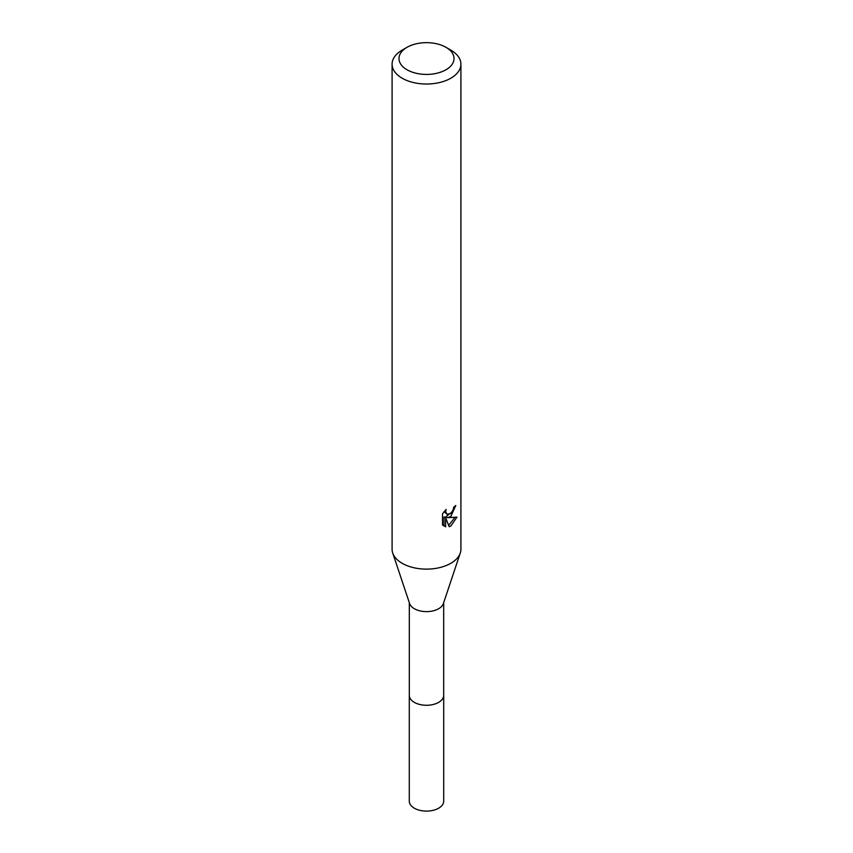<?xml version="1.0" encoding="UTF-8"?>
<svg xmlns="http://www.w3.org/2000/svg" width="853" height="853" viewBox="0 0 853 853"><rect width="100%" height="100%" fill="white"/><g stroke="black" fill="none" stroke-linecap="round" stroke-linejoin="round"><path stroke-width="1.28" d="M445.97 47.31L450.832 50.114A34.408 19.864 180 0 1 460.908 64.156L460.908 549.257A34.408 19.864 180 0 1 460.289 553.021L443.379 603.583A17.188 9.927 180 0 1 438.655 608.722A17.188 9.927 180 0 1 421.467 611.185A17.188 9.927 180 0 1 409.621 603.583L392.711 553.021A34.408 19.864 180 0 1 392.092 549.257L392.092 64.156A34.408 19.864 180 0 1 402.168 50.114L407.041 47.31A27.531 15.887 180 0 1 407.041 47.31A27.531 15.887 180 0 1 445.97 47.31A27.531 15.887 180 0 1 445.959 69.775A27.531 15.887 180 0 1 407.041 69.775A27.531 15.887 180 0 1 407.03 47.31L402.168 50.114M443.688 602.644L443.688 695.344A17.188 9.927 180 0 1 438.655 702.36A17.188 9.927 180 0 1 419.921 704.514A17.188 9.927 180 0 1 409.312 695.344L409.312 602.644M460.289 553.021A34.408 19.864 180 0 1 450.832 563.3A34.408 19.864 180 0 1 416.413 568.247A34.408 19.864 180 0 1 392.711 553.021M450.832 516.481L447.537 517.718L456.963 517.121L450.832 526.034L449.211 526.717L445.639 517.814L445.639 526.802L442.504 524.947L442.504 513.869L446.119 509.39L445.629 511.587L446.961 514.22L450.832 513.506L453.316 509.529L453.679 507.226A34.408 19.864 0 0 0 455.779 505.488L450.832 516.481M460.908 64.156A34.408 19.864 180 0 1 450.832 78.209A34.408 19.864 180 0 1 413.332 82.517A34.408 19.864 180 0 1 392.092 64.156M452.282 511.811L445.895 516.769L447.537 517.718M448.689 525.363L454.809 517.547M443.187 525.576L443.986 525.843L443.986 516.854L445.639 517.814M443.986 525.843L445.639 526.802M453.583 508.388L453.871 507.087M446.972 514.22L444.104 511.597M443.688 694.982A17.209 9.937 180 0 1 443.709 695.344L443.709 801.17A17.209 9.937 180 0 1 433.079 810.35A17.209 9.937 180 0 1 414.334 808.196A17.209 9.937 180 0 1 409.291 801.17L409.291 695.344A17.209 9.937 180 0 1 409.312 694.982M443.709 695.344A17.209 9.937 180 0 1 433.079 704.525A17.209 9.937 180 0 1 414.334 702.371A17.209 9.937 180 0 1 409.291 695.344"/></g></svg>
